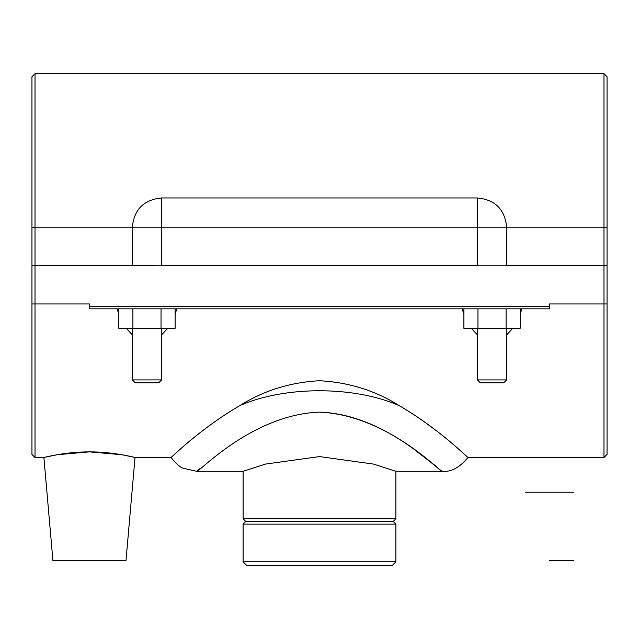 <?xml version="1.0" encoding="UTF-8"?>
<svg xmlns="http://www.w3.org/2000/svg" width="639" height="639" viewBox="0 0 639 639"><rect width="100%" height="100%" fill="white"/><g stroke="black" fill="none" stroke-linecap="round" stroke-linejoin="round"><path stroke-width="0.96" d="M573.91 492.214L525.17 492.214M549.54 560.443L573.91 560.443L549.54 560.443M118.83 314.045L117.081 308.837L89.46 308.837L549.54 308.837L549.54 303.964L603.983 303.964L603.983 265.832L607.05 265.832L607.05 303.964L603.983 303.964L603.983 457.484L467.964 457.484C459.657 467.58 451.118 472.189 442.316 471.302L441.086 470.288M31.95 303.964L31.95 265.832L35.017 265.832L35.017 303.964L31.95 303.964L31.95 454.417L35.017 457.484L35.017 303.964L89.46 303.964L89.46 308.837L89.46 306.401L549.54 306.401L549.54 308.837L521.919 308.837L520.17 314.045M175.11 314.053L176.859 308.837L462.141 308.837L463.89 314.053M471.318 328.334L477.405 334.884M506.655 334.86L512.726 328.334M126.274 328.334L132.345 334.86M161.595 334.892L167.682 328.334M35.017 457.484L43.899 457.484L57.175 454.72L89.46 451.877C114.03 451.765 135.596 457.676 135.021 457.484C135.596 457.676 114.03 451.765 89.46 451.877C64.89 451.765 43.324 457.676 43.899 457.484C43.324 457.676 64.89 451.765 89.46 451.877L121.745 454.72L135.021 457.484L171.036 457.484C176.212 463.874 180.342 467.476 183.425 468.291L196.676 471.302L199.783 468.762M239.769 405.637C200.406 428.489 172.035 457.085 171.092 457.436C169.559 459.657 196.708 430.966 239.769 405.637C263.516 390.637 290.09 382.33 319.5 380.724C348.91 382.33 375.484 390.637 399.231 405.637C438.586 428.489 466.965 457.085 467.908 457.436C469.441 459.657 442.292 430.966 399.231 405.637M467.804 457.34L467.285 456.869M466.19 455.871L464.026 453.922M435.574 430.119L420.55 419.104M172.81 455.871L171.715 456.869M506.096 308.837L520.17 308.837L520.17 328.334L463.89 328.334L463.89 308.837L506.096 308.837L506.096 328.334M132.345 328.334L118.83 328.334L118.83 308.837L175.11 308.837L175.11 328.334L132.345 328.334L132.345 379.909L161.595 379.909L161.595 328.334M161.036 308.837L161.036 328.334M43.899 457.484L52.909 560.443L126.011 560.443L135.021 457.484M477.964 308.837L477.964 328.334M132.904 308.837L132.904 328.334M35.017 265.832L477.405 265.832L477.405 265.337L161.595 265.337L161.595 265.832L31.95 265.337L31.95 227.204L35.017 227.204L35.017 73.685L603.983 73.685L603.983 227.204L607.05 227.204L607.05 76.752L603.983 73.685M477.405 265.832L603.983 265.832M35.017 265.337L35.017 227.204L132.345 227.204L132.345 265.337M477.405 265.337L477.405 227.204L603.983 227.204L603.983 265.337L506.655 265.337L506.655 227.204C504.914 209.448 495.169 199.695 477.405 197.962L161.595 197.962C143.831 199.695 134.086 209.448 132.345 227.204L161.595 227.204L161.595 265.337M607.05 227.204L607.05 265.337L603.983 265.337M603.983 457.484L607.05 454.417L607.05 303.964M35.017 73.685L31.95 76.752L31.95 227.204M243.1 561.793L246.622 565.315L392.378 565.315L395.9 561.793L243.1 561.793L243.1 524.132L395.9 524.132L395.9 561.793M393.464 521.696L393.464 521.208L245.536 521.208L245.536 521.696L393.464 521.696L395.9 524.132M319.5 518.772L243.1 518.772L243.1 471.302L265.489 464.082L319.5 456.589L373.511 464.082L395.9 471.302L395.9 518.772L319.5 518.772M319.5 412.139C251.558 414.519 197.411 473.97 196.676 471.302C197.403 473.978 251.558 414.519 319.5 412.139C390.581 415.062 446.901 478.954 441.956 471.007C436.205 468.994 384.319 414.08 319.5 412.139M436.07 466.222L415.749 450.735M399.247 405.637C354.318 385.796 284.682 385.804 239.753 405.637M132.345 379.909L135.276 382.833L158.664 382.833L161.595 379.909M477.405 379.909L480.336 382.833L503.724 382.833L506.655 379.909L477.405 379.909L477.405 328.334M477.405 197.962L477.405 227.204L161.595 227.204L161.595 197.962M245.536 521.696L243.1 524.132M393.464 521.208L395.9 518.772M245.536 521.208L243.1 518.772M442.316 471.302L395.9 471.302M243.1 471.302L196.684 471.302M506.655 379.909L506.655 328.334M506.655 265.832L506.655 265.337"/></g></svg>
